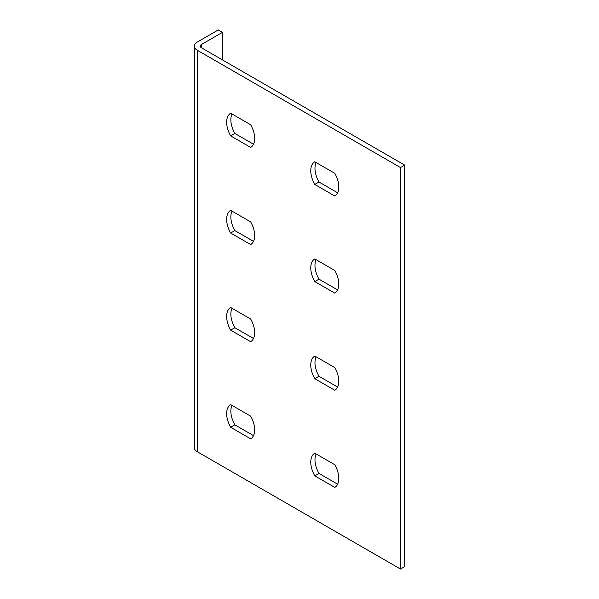 <?xml version="1.0" encoding="UTF-8"?>
<svg xmlns="http://www.w3.org/2000/svg" width="599" height="599" viewBox="0 0 599 599"><rect width="100%" height="100%" fill="white"/><g stroke="black" fill="none" stroke-linecap="round" stroke-linejoin="round"><path stroke-width="0.9" d="M253.512 241.352L234.86 230.585A19.827 11.448 60 0 1 232.023 211.133M253.512 338.487L234.86 327.72A19.827 11.448 60 0 1 232.023 308.268M253.512 435.623L234.86 424.856A19.827 11.448 60 0 1 232.023 405.403M337.634 484.194L318.982 473.42A19.827 11.448 60 0 1 316.145 453.975M337.634 387.059L318.982 376.284A19.827 11.448 60 0 1 316.145 356.839M337.634 289.916L318.982 279.149A19.827 11.448 60 0 1 316.145 259.704M337.634 192.781L318.982 182.014A19.827 11.448 60 0 1 316.145 162.569M253.512 144.217L234.86 133.45A19.827 11.448 60 0 1 232.023 113.997M222.439 32.376L218.231 29.95L197.206 42.095A9.913 5.72 0 0 0 194.301 46.138A9.913 5.72 0 0 0 197.206 50.189L400.499 167.555L404.699 165.129L201.406 47.755A3.968 2.291 180 0 1 200.246 46.138A3.968 2.291 180 0 1 201.406 44.521L222.439 32.376L222.439 59.9M404.699 165.129L404.699 566.624L400.499 569.05L197.206 451.676A9.913 5.72 0 0 1 194.301 447.633L194.301 46.138M230.652 210.346L250.674 221.907A19.827 11.448 60 0 1 250.674 244.572L230.652 233.011A19.827 11.448 60 0 1 230.652 210.346M230.652 307.482L250.674 319.042A19.827 11.448 60 0 1 250.674 341.707L230.652 330.146A19.827 11.448 60 0 1 230.652 307.482M230.652 404.617L250.674 416.178A19.827 11.448 60 0 1 250.674 438.842L230.652 427.282A19.827 11.448 60 0 1 230.652 404.617M314.774 453.181L334.796 464.742A19.827 11.448 60 0 1 334.796 487.406L314.774 475.846A19.827 11.448 60 0 1 314.774 453.181M314.774 356.046L334.796 367.606A19.827 11.448 60 0 1 334.796 390.271L314.774 378.71A19.827 11.448 60 0 1 314.774 356.046M314.774 258.91L334.796 270.471A19.827 11.448 60 0 1 334.796 293.136L314.774 281.575A19.827 11.448 60 0 1 314.774 258.91M314.774 161.775L334.796 173.336A19.827 11.448 60 0 1 334.796 196L314.774 184.44A19.827 11.448 60 0 1 314.774 161.775M230.652 113.211L250.674 124.772A19.827 11.448 60 0 1 250.674 147.436L230.652 135.876A19.827 11.448 60 0 1 230.652 113.211M400.499 167.555L400.499 569.05M230.652 135.876L234.86 133.45M314.774 184.44L318.982 182.014M314.774 281.575L318.982 279.149M314.774 378.71L318.982 376.284M314.774 475.846L318.982 473.42M230.652 427.282L234.86 424.856M230.652 330.146L234.86 327.72M230.652 233.011L234.86 230.585M201.406 44.521L201.406 47.755M197.206 50.189L197.206 451.676"/></g></svg>
